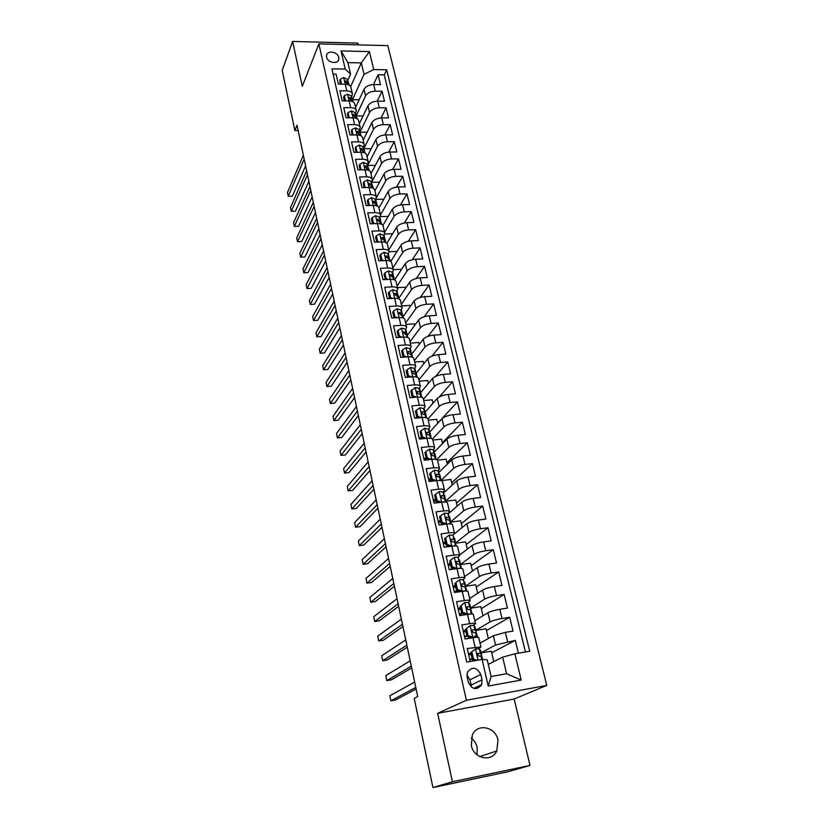<?xml version="1.0" encoding="UTF-8"?>
<svg xmlns="http://www.w3.org/2000/svg" width="829" height="829" viewBox="0 0 829 829"><rect width="100%" height="100%" fill="white"/><g stroke="black" fill="none" stroke-linecap="round" stroke-linejoin="round"><path stroke-width="1.24" d="M471.307 745.375C473.722 758.722 491.67 762.587 496.809 750.95L497.98 740.048C495.452 726.608 477.255 722.971 472.312 735.022L471.307 745.375M477.069 754.846L477.141 747.385C476.219 743.53 474.261 740.432 471.276 738.09M326.605 57.18C327.6 62.963 338.325 64.621 338.823 59.097L338.75 57.429C337.735 51.657 327.009 49.999 326.522 55.564L326.605 57.18M358.283 44.88L357.869 43.118L292.627 41.45L282.223 70.392L294.855 130.536L298.139 130.526M546.777 685.407L387.837 45.616L318.864 43.896L466.385 700.256L546.777 685.407L514.167 699.013L437.66 713.344L452.427 781.747L530 765.447L514.167 699.013M530 765.447L507.876 771.768L432.935 787.55L452.427 781.747M333.103 74.102L336.087 74.144L338.356 84.112L345.268 84.195L346.802 90.869C350.056 91.003 351.931 92.04 352.439 93.957L351.569 97.055M346.802 90.869L339.89 90.796L342.19 100.869L349.123 100.931L350.677 107.666C353.942 107.791 355.828 108.796 356.325 110.671L355.434 113.728M350.677 107.666L343.734 107.635L346.056 117.832L353.03 117.842L354.605 124.661C357.879 124.764 359.765 125.739 360.252 127.593L359.34 130.599M354.605 124.661L347.62 124.661L349.973 134.982L356.978 134.951L358.563 141.852C361.858 141.935 363.744 142.889 364.232 144.692L363.299 147.655M358.563 141.852L351.548 141.894L353.931 152.329L360.967 152.267L362.574 159.251C365.89 159.313 367.775 160.225 368.252 161.997L367.288 164.919M362.574 159.251L355.527 159.323L357.941 169.883L365.009 169.779L366.636 176.846C369.962 176.888 371.858 177.779 372.314 179.51L371.34 182.37M366.636 176.846L359.558 176.96L361.993 187.634L369.092 187.499L370.739 194.649C374.076 194.67 375.972 195.53 376.428 197.219L375.423 200.038M370.739 194.649L363.63 194.794L366.097 205.602L373.226 205.426L374.895 212.659C378.252 212.659 380.148 213.488 380.594 215.136L379.568 217.903M374.895 212.659L367.755 212.856L370.252 223.789L377.413 223.571L379.102 230.887C382.47 230.866 384.376 231.654 384.811 233.27L383.754 235.975M379.102 230.887L371.92 231.125L374.449 242.192L381.651 241.923L383.35 249.332C386.739 249.291 388.646 250.047 389.07 251.612L387.982 254.265M383.35 249.332L376.148 249.612L378.708 260.814L385.931 260.503L387.661 267.995C391.06 267.933 392.967 268.658 393.381 270.181L392.272 272.782M387.661 267.995L380.418 268.316L383.008 279.653L390.272 279.311L392.024 286.886C395.433 286.803 397.34 287.497 397.754 288.979L396.614 291.507M392.024 286.886L384.739 287.259L387.361 298.73L394.656 298.336L396.428 306.015C399.858 305.901 401.775 306.564 402.169 307.994L400.998 310.471M396.428 306.015L389.122 306.429L391.775 318.046L399.101 317.6L400.894 325.372C404.345 325.237 406.251 325.859 406.645 327.248L405.443 329.662M400.894 325.372L393.547 325.838L396.231 337.6L403.599 337.102L405.412 344.968C408.873 344.812 410.79 345.392 411.163 346.729L409.94 349.082M405.412 344.968L398.034 345.486L400.749 357.392L408.158 356.843L409.992 364.812C413.464 364.625 415.391 365.174 415.754 366.459L414.49 368.75M409.992 364.812L402.573 365.371L405.329 377.423L412.769 376.832L414.624 384.905C418.117 384.687 420.044 385.195 420.396 386.428L419.091 388.656M414.624 384.905L407.174 385.516L409.961 397.723L417.433 397.081L419.319 405.246C422.831 404.998 424.749 405.474 425.09 406.645L423.754 408.801M419.319 405.246L411.826 405.909L414.655 418.272L422.158 417.578L424.065 425.847C427.598 425.578 429.515 426.002 429.847 427.122L428.469 429.215M424.065 425.847L416.541 426.562L419.401 439.08L421.339 436.997M434.624 447.701L432.728 439.536C432.406 438.448 430.479 438.044 426.945 438.334L428.883 446.707L421.319 447.473L424.22 460.157L431.795 459.349L433.754 467.836C437.308 467.504 439.246 467.846 439.546 468.862L438.085 470.799M433.754 467.836L426.158 468.665L429.09 481.504L436.707 480.644L438.696 489.234C442.261 488.882 444.199 489.172 444.489 490.126L442.987 491.991L445.567 499.514M438.696 489.234L431.059 490.126L434.023 503.13L441.681 502.208L443.691 510.913C447.287 510.529 449.214 510.778 449.494 511.669L447.94 513.462M443.691 510.913L436.023 511.866L439.028 525.037L446.727 524.063L448.758 532.881C452.365 532.456 454.302 532.664 454.561 533.493L452.935 535.223M448.758 532.881L441.049 533.886L444.095 547.233L451.826 546.197L453.888 555.129C457.515 554.684 459.453 554.839 459.691 555.606L457.981 557.285M453.888 555.129L446.147 556.197L449.235 569.73L457.007 568.621L459.09 577.678C462.737 577.191 464.665 577.295 464.903 578L463.059 579.637M459.09 577.678L451.308 578.808L454.437 592.517L462.25 591.357L464.364 600.528C468.022 600.009 469.96 600.061 470.167 600.693L468.167 602.31M464.364 600.528L456.541 601.719L459.712 615.615L467.556 614.382L469.701 623.677C473.38 623.128 475.318 623.128 475.514 623.688L473.276 625.304M469.701 623.677L461.836 624.942L465.059 639.024L472.944 637.729C476.623 637.149 478.561 637.118 478.758 637.636L480.913 646.931M518.405 653.19L515.296 640.392L491.68 652.796M480.032 643.149L493.359 635.739L505.358 632.372L513.047 631.107L509.69 617.273L486.468 630.6M474.82 620.693L487.918 612.745C490.53 611.387 494.498 610.248 499.814 609.305L507.462 608.103L504.156 594.455L481.317 608.683M469.67 598.528L482.551 590.051C485.12 588.621 489.058 587.45 494.353 586.549L501.959 585.409L498.695 571.937L476.229 587.046M464.582 576.642L477.245 567.658C479.784 566.145 483.69 564.953 488.955 564.083L496.53 563.015L493.296 549.71L471.204 565.679M459.567 555.036L472.022 545.544C474.52 543.959 478.385 542.746 483.618 541.917L491.162 540.902L487.98 527.772L466.24 544.57M454.499 533.793L466.851 523.731C469.318 522.063 473.152 520.83 478.364 520.032L485.867 519.078L482.716 506.115L461.349 523.721M448.178 513.949L461.753 502.187C464.188 500.447 467.991 499.193 473.172 498.426L480.633 497.524L477.535 484.737L456.51 503.13M443.494 493.079L456.727 480.913C459.111 479.11 462.893 477.836 468.043 477.1L475.473 476.26L472.416 463.618L451.722 482.789M438.852 472.478L451.753 459.908C454.116 458.043 457.857 456.748 462.986 456.043L470.385 455.256L467.359 442.779L446.997 462.686M434.251 452.126L446.841 439.173C449.173 437.235 452.883 435.93 457.991 435.246L465.349 434.51L462.364 422.199L442.334 442.831M429.681 432.023L442.002 418.686C444.292 416.686 447.971 415.36 453.048 414.707L460.385 414.034L457.432 401.868L437.722 423.204M425.163 412.168L437.215 398.459C439.474 396.407 443.132 395.06 448.178 394.428L455.473 393.806L452.561 381.786L439.152 397.018M420.697 392.552L432.479 378.49C434.717 376.366 438.344 374.998 443.37 374.407L450.624 373.827L447.743 361.962L435.629 376.376M416.262 373.185L427.816 358.75C430.013 356.574 433.608 355.195 438.614 354.625L445.836 354.097L442.997 342.367L431.888 356.18M411.826 354.107L423.204 339.258C425.37 337.02 428.945 335.631 433.919 335.082L441.111 334.605L438.303 323.02L428.054 336.315M407.453 335.248L418.645 319.994C420.78 317.704 424.324 316.295 429.277 315.776L436.437 315.341L433.66 303.901L424.158 316.761M403.132 316.605L414.137 300.968C416.251 298.627 419.764 297.196 424.697 296.699L431.816 296.316L429.08 285.01L420.22 297.487M398.853 298.181L409.692 282.171C411.775 279.767 415.267 278.337 420.168 277.86L427.256 277.518L424.552 266.347L416.262 278.482M394.656 279.933L405.298 263.591C407.35 261.145 410.811 259.695 415.692 259.239L422.749 258.938L420.075 247.902L412.293 259.726M390.78 261.456L400.946 245.239C402.977 242.731 406.417 241.27 411.267 240.845L418.303 240.586L415.65 229.674L408.334 241.218M386.863 243.28L396.656 227.094C398.656 224.545 402.065 223.063 406.894 222.659L413.899 222.441L411.277 211.664L404.376 222.939M382.925 225.426L392.418 209.157C394.386 206.566 397.775 205.074 402.583 204.69L409.547 204.514L406.966 193.862L400.438 204.898M377.299 205.343L375.122 199.157L371.506 197.685L373.195 205.426C376.573 205.437 378.48 206.276 378.926 207.944L388.221 191.437C390.169 188.794 393.526 187.292 398.314 186.929L405.246 186.794L402.697 176.266L396.511 187.085M374.926 190.711L384.076 173.914C385.993 171.23 389.329 169.717 394.096 169.375L400.998 169.282L398.469 158.867L392.604 169.479M370.967 173.686L379.972 156.598C381.868 153.862 385.184 152.339 389.92 152.028L396.801 151.966L394.303 141.676L388.718 152.09M367.05 156.847L375.92 139.479C377.796 136.702 381.091 135.168 385.796 134.868L392.645 134.847L390.179 124.671L384.863 134.909M363.185 140.194L371.92 122.547C373.765 119.739 377.029 118.184 381.723 117.905L388.542 117.925L386.096 107.863L381.029 117.925M359.361 123.728L367.952 105.811C369.775 102.962 373.029 101.397 377.692 101.138L384.48 101.19L382.065 91.242L377.226 101.148M421.702 396.676L418.956 388.324L415.288 387.475L410.79 390.936L412.179 396.998L411.702 397.568M416.728 416.873L415.598 418.179M428.883 446.707C432.427 446.406 434.355 446.79 434.665 447.857L433.256 449.878M426.002 457.38L424.044 459.411M430.728 478.001L428.738 479.96M435.515 498.892L433.484 500.768M440.365 520.052L438.303 521.835M445.266 541.472L443.173 543.171M450.24 563.16L448.106 564.787M455.266 585.139L453.1 586.673M460.364 607.398L458.157 608.838M465.535 629.947L463.287 631.294M432.935 787.55L414.189 698.37L417.723 696.557L297.01 125.189L294.855 130.536M482.012 679.811L480.779 674.485C476.768 666.982 472.312 666.236 467.432 672.246L467.121 676.899L468.344 682.267C472.292 689.749 476.737 690.547 481.659 684.65L482.012 679.811L471.131 685.055L469.939 679.832L466.914 675.065M350.594 74.133L345.216 69.076L331.911 68.848L466.748 662.102L482.084 659.459L487.214 659.801L491.11 676.505L506.602 673.739L502.654 657.128L514.861 653.801L529.721 651.242L386.697 69.802L373.734 69.574L364.035 74.341L361.309 62.9L347.911 62.631L350.594 74.133L347.755 80.568M345.216 69.076L341.009 50.942L369.392 51.595L373.734 69.574M514.861 653.801L521.203 680.06L488.24 686.039L482.084 659.459M356.159 115.894L365.599 95.863C367.413 92.983 370.646 91.418 375.299 91.169L382.065 91.242M355.579 107.449L364.035 89.263L365.599 95.863M359.921 132.288L369.537 112.485C371.371 109.646 374.625 108.091 379.299 107.822L386.096 107.863M363.713 148.868L373.516 129.303C375.371 126.495 378.646 124.951 383.35 124.671L390.179 124.671M367.537 165.634L377.537 146.308C379.423 143.541 382.718 142.008 387.444 141.707L394.303 141.676M371.413 182.587L381.609 163.5C383.516 160.785 386.842 159.272 391.589 158.94L398.469 158.867M376.449 197.696L385.723 180.898C387.661 178.235 391.008 176.722 395.775 176.37L402.697 176.266M380.532 214.877L389.889 198.504C391.848 195.872 395.226 194.38 400.013 194.007L406.966 193.862M384.604 232.369L394.107 216.307C396.086 213.727 399.485 212.245 404.303 211.851L411.277 211.664M388.708 250.068L398.366 234.327C400.376 231.788 403.806 230.317 408.635 229.913L415.65 229.674M392.873 267.974L402.676 252.555C404.718 250.068 408.169 248.607 413.029 248.172L420.075 247.902M397.081 286.078L407.049 271C409.111 268.565 412.583 267.125 417.474 266.658L424.552 266.347M401.329 304.398L411.464 289.663C413.557 287.28 417.06 285.85 421.971 285.373L429.08 285.01M405.64 322.937L415.93 308.554C418.054 306.233 421.588 304.813 426.52 304.305L433.66 303.901M409.992 341.693L420.458 327.673C422.614 325.403 426.168 324.004 431.121 323.465L438.303 323.02M414.407 360.667L425.039 347.03C427.215 344.812 430.8 343.424 435.785 342.864L442.997 342.367M418.873 379.869L429.671 366.615C431.888 364.459 435.494 363.092 440.51 362.501L447.743 361.962M423.381 399.309L434.365 386.449C436.614 384.345 440.251 382.998 445.287 382.387L452.561 381.786M427.951 418.977L439.121 406.521C441.391 404.49 445.059 403.153 450.116 402.511L457.432 401.868M432.458 439.018L443.929 426.852C446.24 424.873 449.929 423.557 455.017 422.894L462.364 422.199M436.717 459.598L448.8 447.432C451.142 445.525 454.862 444.22 459.981 443.536L467.359 442.779M441.007 480.405L453.732 468.281C456.105 466.437 459.857 465.152 464.996 464.427L472.416 463.618M445.701 501.099L458.727 489.39C461.131 487.618 464.924 486.354 470.084 485.597L477.535 484.737M450.437 522.063L463.784 510.768C466.23 509.058 470.043 507.814 475.245 507.037L482.716 506.115M455.556 543.016L468.913 532.425C471.39 530.788 475.235 529.565 480.457 528.747L487.98 527.772M460.603 564.362L474.105 554.352C476.613 552.798 480.499 551.596 485.742 550.746L493.296 549.71M454.437 568.932L452.841 569.212M465.639 586.041L479.359 576.58C481.908 575.098 485.825 573.917 491.1 573.036L498.695 571.937M470.727 607.999L484.685 599.098C487.276 597.688 491.224 596.528 496.53 595.616L504.156 594.455M475.887 630.237L490.084 621.905C492.716 620.579 496.695 619.45 502.032 618.496L509.69 617.273M470.188 661.511L467.214 648.475L480.934 647.003L478.354 648.641M470.768 652.796L468.489 654.05M481.121 652.765L495.555 645.024L515.296 640.392M525.451 651.977L384.241 74.911L378.076 74.807L373.454 84.558M364.035 89.263C365.838 86.371 369.06 84.796 373.713 84.558L380.47 84.651L378.076 74.807M431.07 437.049L428.386 429.007L424.707 428.303L426.914 438.334L419.401 439.08M488.291 664.392L502.654 657.128M481.245 685.51L481.11 684.909M292.627 41.45L302.305 86.32L318.864 43.896M437.66 713.344L466.385 700.256M478.426 686.174L481.131 685.687M350.677 86.63L361.309 62.9L369.392 51.595M352.449 99.677L364.035 74.341M465.183 614.755L465.059 614.185M493.752 661.625L491.296 651.179L481.152 652.91M481.908 657.252L481.483 655.397M488.333 638.537L486.032 628.755L475.929 630.403M476.53 634.061L476.147 632.382M471.224 611.17L470.872 609.657M482.975 615.75L480.83 606.621L470.768 608.185M475.494 623.615L473.369 614.455C473.162 613.864 471.224 613.843 467.556 614.382M465.981 588.58L465.67 587.233M477.691 593.253L475.691 584.766L465.68 586.248M470.147 600.6L468.053 591.585C467.836 590.922 465.898 590.849 462.25 591.357M460.81 566.28L460.541 565.098M472.468 571.046L470.613 563.181L460.665 564.58L459.131 561.668L456.914 561.326L456.074 562.031L457.535 564.01L459.753 564.352L461.193 566.984M464.872 577.896L462.81 569.005C462.572 568.279 460.634 568.155 457.007 568.621M455.701 544.259L455.473 543.244M467.318 549.13L465.608 541.865L455.484 543.223M459.67 555.492L457.629 546.726C457.38 545.928 455.442 545.751 451.826 546.197M462.23 527.493L460.665 520.819L450.561 522.094M454.53 533.368L452.52 524.726C452.261 523.876 450.323 523.648 446.727 524.063M448.593 513.597L448.458 513.016M457.204 506.125L455.774 500.032L445.764 501.234M449.463 511.545L447.484 503.016C447.204 502.105 445.266 501.835 441.681 502.208M443.774 492.83L443.474 491.545M452.251 485.027L450.945 479.494L441.101 480.613M444.448 489.991L442.499 481.587C442.209 480.613 440.272 480.292 436.707 480.644M439.018 472.312L438.562 470.344M447.359 464.199L446.178 459.214L437.484 460.136M439.505 468.717L437.588 460.427C437.277 459.39 435.349 459.038 431.795 459.349M434.313 452.054L433.702 449.401M442.52 443.619L441.474 439.173L432.842 440.033M429.66 431.971L428.914 428.738M437.743 423.298L436.821 419.37L428.23 420.179M429.805 426.966L427.94 418.904C427.609 417.754 425.681 417.308 422.158 417.578M424.945 411.65L424.179 408.324M433.028 403.226L432.22 399.816L423.671 400.562M425.049 406.479L423.204 398.531C422.863 397.329 420.935 396.842 417.433 397.081M420.293 391.589L419.495 388.159M428.365 383.402L427.681 380.49L419.173 381.174M420.355 386.252L418.531 378.407C418.168 377.154 416.251 376.635 412.769 376.832M415.692 371.755L414.883 368.242M423.764 363.807L423.194 361.392L414.718 362.024M415.712 366.273L413.909 358.532C413.547 357.226 411.63 356.667 408.158 356.843M411.153 352.18L410.314 348.574M419.215 344.46L418.759 342.512L410.324 343.092M411.122 346.532L409.35 338.906C408.977 337.548 407.06 336.947 403.599 337.102M406.666 332.833L405.816 329.144M414.718 325.341L414.376 323.859L405.982 324.388M406.593 327.041L404.842 319.517C404.459 318.108 402.542 317.476 399.101 317.6M402.231 313.714L401.36 309.953M410.282 306.45L410.044 305.424L401.682 305.901M402.117 307.787L400.397 300.357C399.992 298.906 398.086 298.233 394.656 298.336M397.847 294.823L396.956 290.979M405.899 287.777L405.754 287.197L397.433 287.622M397.702 288.761L395.993 281.435C395.588 279.933 393.682 279.228 390.272 279.311L388.304 270.917L384.874 272.917L386.169 278.565L388.324 279.404M393.526 276.171L392.614 272.244M401.557 269.332L393.236 269.56M393.329 269.964L391.651 262.731C391.236 261.187 389.329 260.451 385.931 260.503M389.247 257.726L388.324 253.726M397.091 251.384L389.081 251.705M389.019 251.394L387.361 244.254C386.925 242.669 385.029 241.892 381.651 241.923M385.019 239.498L384.076 235.426M392.604 233.788L384.77 234.058M384.749 233.042L383.112 225.996C382.677 224.358 380.78 223.561 377.413 223.571L375.568 215.706L372.169 217.571L373.423 223.022L374.998 223.643M380.843 221.488L379.879 217.343M388.2 216.39L380.293 216.618M376.708 203.685L375.734 199.468M383.858 199.178L375.796 199.364M376.376 196.97L374.781 190.11C374.325 188.401 372.428 187.53 369.092 187.499M372.635 186.079L371.485 182.794M379.589 182.152L371.755 182.297M372.262 179.261L370.687 172.484C370.221 170.733 368.325 169.831 365.009 169.779M368.594 168.681L367.61 165.852M375.371 165.323L367.838 165.417M368.19 161.748L366.636 155.054C366.159 153.272 364.273 152.339 360.967 152.267M364.605 151.489L363.786 149.085M371.226 148.671L363.962 148.723M364.169 144.433L362.636 137.832C362.149 136.008 360.263 135.044 356.978 134.951M360.667 134.485L359.993 132.505M367.143 132.194L360.138 132.215M360.19 127.324L358.677 120.796C358.19 118.941 356.304 117.956 353.03 117.842M356.76 117.666L356.242 116.112M363.112 115.905L356.346 115.884M356.263 110.402L354.771 103.967C354.263 102.071 352.387 101.055 349.123 100.931L347.538 94.164L344.232 95.76L345.672 100.9M352.905 101.045L352.522 99.905M359.144 99.781L352.605 99.729M384.241 74.911L386.697 69.802M352.377 93.677L350.895 87.314C350.387 85.387 348.512 84.351 345.268 84.195M491.11 676.505L488.24 686.039M506.602 673.739L521.203 680.06M341.009 50.942L347.911 62.631M471.328 687.086L471.131 685.055M475.608 648.952L470.727 652.641L475.608 648.952L479.328 648.796L480.571 650.485L481.618 654.941M471.11 654.319L468.706 655.014M471.836 652.04L473.473 659.138L477.027 660.33M470.727 652.641L472.354 659.729L473.473 659.138M475.131 660.661L472.354 659.729M415.795 687.428L390.873 700.806L389.848 695.749L414.666 682.08M482.24 657.687L482.675 659.501L481.017 656.081L481.804 659.511M469.784 659.739L472.209 659.076M480.716 655.967L481.649 655.065L480.354 653.262L477.328 653.915L478.799 656.05L481.017 656.081M477.369 653.957L478.509 656.04M472.115 658.682L469.701 659.376M416.127 689.003L395.557 699.966L390.873 700.806M466.458 628.579L470.209 625.563L466.458 628.579L468.064 635.584L472.903 637.211L476.737 637.283M472.903 637.211L471.794 637.853L472.965 637.719L475.121 647.148M470.209 625.563L473.929 625.501L475.224 627.449L476.271 631.853M465.888 631.511L463.504 632.226M465.37 629.232L466.965 636.226L468.064 635.584M471.794 637.853L466.965 636.226M411.298 666.143L386.78 680.64L385.754 675.635L410.179 660.858M476.872 634.558L477.525 637.263L475.587 632.693L476.613 637.107M476.26 635.584L474.281 636.651M464.582 636.952L467.048 636.247M475.67 632.807L476.302 631.999L474.944 629.905L472.727 629.781L471.908 630.486L473.38 632.579L475.587 632.693M466.986 638.703L470.644 637.46M471.97 630.6L473.328 632.537M466.882 635.822L464.489 636.527M411.681 667.956L391.433 679.832L386.78 680.64M461.152 605.429L464.882 602.476L461.152 605.429L462.737 612.341L467.535 613.978L471.266 613.999M467.535 613.978L466.675 614.517M464.882 602.476L468.592 602.517L469.95 604.724L470.986 609.077M460.737 608.994L458.364 609.729M460.074 606.134L461.66 613.025L462.737 612.341M466.24 614.59L461.66 613.025M406.852 645.117L382.718 660.703L381.713 655.76L405.744 639.895M471.577 611.74L472.126 613.999L470.24 609.605L471.255 613.968M459.442 614.444L462.862 613.439M470.52 610.051L471.017 609.242L469.608 606.859L467.39 606.662L466.561 607.367L468.022 609.419L470.24 609.605M462.012 613.149L459.339 613.978M466.53 607.481L467.846 609.419M407.288 647.159L387.361 659.925L382.718 660.703M455.909 582.59L459.629 579.699L455.909 582.59L457.473 589.409L462.25 591.046L465.825 591.015M462.25 591.046L461.691 591.44M459.629 579.699L463.338 579.834L465.763 586.6M455.639 586.777L453.297 587.523M454.852 583.336L456.416 590.144L457.473 589.409M460.634 591.595L456.416 590.144M402.459 624.33L378.708 640.993L377.713 636.102L401.371 619.17M466.354 589.212L466.8 591.046L464.965 586.828L465.929 591.015M454.375 592.238L458.644 590.901M465.401 587.574L465.732 586.528L464.333 584.113L462.116 583.844L461.276 584.549L462.748 586.559L464.965 586.828M457.712 590.58L454.251 591.719M461.235 584.714L462.437 586.538M402.946 626.61L383.33 640.247L378.708 640.993M460.613 564.404L458.147 557.44L454.447 557.223L450.738 560.041L452.282 566.777L457.028 568.425L460.261 568.342M450.613 564.829L448.292 565.596M450.738 560.041L449.701 560.839L451.245 567.554L452.282 566.777M455.111 568.891L451.245 567.554M398.117 603.792L374.739 621.501L373.755 616.662L397.05 598.704M460.333 565.399L460.665 564.601M453.38 568.3L449.297 569.72M456.023 562.238L457.111 563.948M398.656 606.3L379.34 620.786L374.739 621.501M455.535 542.498L453.028 535.337L449.328 535.037L445.629 537.793L447.152 544.435L451.878 546.093L454.427 545.959M455.308 543.503L455.504 542.425L454.002 539.513L451.774 539.099L450.935 539.803L452.385 541.751L454.613 542.156L456.354 546.031M445.66 543.171L443.349 543.948M445.629 537.793L444.613 538.632L446.137 545.264L447.152 544.435M449.65 546.487L446.137 545.264M393.837 583.502L370.822 602.227L369.848 597.44L392.77 578.466M449.038 546.28L448.043 546.705M450.883 540.062L451.867 541.648M394.407 586.227L375.402 601.543L370.822 602.227M450.52 520.871L447.971 513.524L444.282 513.141L440.593 515.835L442.095 522.394L447.028 524.021M440.759 521.783L438.468 522.581M440.593 515.835L439.598 516.705L441.101 523.254L442.095 522.394M444.261 524.374L441.101 523.254M389.599 563.44L366.946 583.16L365.983 578.424L388.542 558.466M451.08 523.368L449.536 520.26L450.375 523.876M450.344 521.897L448.924 517.648L446.707 517.161L445.857 517.866L447.308 519.783L449.536 520.26M445.805 518.177L446.717 519.638M390.221 566.383L371.506 582.507L366.946 583.16M435.619 494.157L434.645 495.079L436.116 501.535L437.111 500.633L435.619 494.157L439.287 491.524L442.987 491.991L443.929 496.063L441.702 495.504L440.852 496.198L442.292 498.094L444.52 498.633L446.189 502.187M435.919 500.664L433.65 501.472M437.111 500.633L441.577 502.229M438.945 502.54L436.116 501.535M385.412 543.617L363.112 564.311L362.159 559.627L384.366 538.705M445.432 500.55L443.929 496.063M440.8 496.571L441.639 497.908M386.076 546.767L367.651 563.689L363.112 564.311M430.717 472.758L429.743 473.711L431.204 480.095L432.178 479.152L430.717 472.758L434.365 470.178L438.054 470.727L440.676 478.426M436.624 476.437L435.867 475.235M431.142 479.804L428.894 480.623M432.178 479.152L436.427 480.675M433.691 480.986L431.204 480.095M381.267 524.021L359.309 545.658L358.377 541.026L380.242 519.161M440.582 479.483L438.987 474.748L436.759 474.126L435.909 474.82L437.349 476.685L439.577 477.297L441.132 480.665M381.972 527.368L363.838 545.067L359.309 545.658M425.868 451.629L424.914 452.624L426.365 458.924L427.318 457.94L425.868 451.629L429.505 449.111L433.194 449.732L435.836 457.608M426.759 459.069L424.189 460.043M427.318 457.94L431.349 459.401M428.51 459.701L426.365 458.924M377.174 504.654L355.558 527.213L354.625 522.633L376.159 499.846M435.785 458.665L434.106 453.701L431.878 453.028L431.028 453.712L432.458 455.546L434.697 456.219L436.116 459.421M430.997 454.168L431.702 455.287M377.931 508.198L360.066 526.653L355.558 527.213M422.707 438.437L421.806 438.842M424.614 428.365L421.08 430.769L422.51 436.997L426.324 438.396M421.08 430.769L420.148 431.805L421.578 438.023L422.51 436.997M423.391 438.686L421.578 438.023M373.133 485.504L351.848 508.965L350.926 504.436L372.128 480.747M431.049 438.116L429.298 432.925L427.059 432.189L426.21 432.862L427.64 434.676L429.868 435.412L431.184 438.437M426.189 433.37L426.831 434.375M373.92 489.245L356.335 508.436L351.848 508.965M416.355 410.168L415.443 411.236L416.842 417.381L417.764 416.324L416.355 410.168L419.971 407.764L423.64 408.542L426.355 416.738M417.764 416.324L421.37 417.65M418.334 417.93L416.842 417.381M369.133 466.572L348.18 490.913L347.268 486.436L368.138 461.877M426.386 417.733L424.541 412.407L422.303 411.609L421.453 412.282L422.873 414.065L425.111 414.863L426.313 417.723M421.443 412.842L422.034 413.733M369.962 470.509L352.646 490.416L348.18 490.913M411.692 389.827L413.08 395.91L416.469 397.164M413.339 397.433L412.179 396.998L413.08 395.91M365.174 447.857L344.543 473.058L343.641 468.623L364.2 443.214M421.795 397.34L419.847 392.148L417.609 391.288L416.749 391.951L418.168 393.713L420.407 394.563L421.515 397.267M416.769 392.563L417.298 393.35M366.045 451.971L348.988 472.582L344.543 473.058M407.08 369.744L406.189 370.874L407.567 376.874L408.459 375.744L407.08 369.744L410.666 367.434L414.334 368.356L417.111 376.863M408.459 375.744L411.64 376.926M408.407 377.185L407.567 376.874M361.268 429.349L340.947 455.39L340.056 451.007L360.294 424.759M417.184 377.185L415.205 372.128L412.966 371.216L412.117 371.879L413.526 373.61L415.754 374.521L416.78 377.06M412.148 372.532L412.624 373.226M362.18 433.65L345.372 454.945L340.947 455.39M402.531 349.9L401.661 351.071L403.008 356.988L403.889 355.828L402.531 349.9L406.106 347.652L409.764 348.636L412.552 357.247L410.624 352.366L408.386 351.392L407.526 352.045L408.935 353.755L411.174 354.729L412.117 357.102M403.889 355.828L406.863 356.947M403.536 357.185L403.008 356.988M357.403 411.049L337.393 437.909L336.512 433.567L356.439 406.5M407.599 352.76L408.013 353.341M358.346 415.516L341.797 437.484L337.393 437.909M398.034 330.305L397.174 331.507L398.511 337.351L399.371 336.159L398.034 330.305L401.588 328.097L405.246 329.154L407.184 334.18M399.371 336.159L402.138 337.196M353.579 392.946L333.869 420.614L332.999 416.324L352.626 388.459M407.92 337.527L406.096 332.843L403.868 331.807L403.008 332.46L406.635 335.165L407.505 337.393M354.563 397.599L338.263 420.22L333.869 420.614M393.588 310.937L392.749 312.181L394.065 317.911L394.915 316.719L393.588 310.937L397.132 308.792L400.78 309.911L403.474 318.108M394.915 316.719L397.485 317.704M349.797 375.05L330.388 403.505L329.527 399.246L348.854 370.604M403.35 318.056L401.63 313.549L399.391 312.471L398.531 313.103L402.158 315.849L402.956 317.921M350.812 379.869L334.761 403.122L330.388 403.505M389.806 298.606L390.511 297.528L389.205 291.818L392.739 289.715L396.376 290.896L398.397 296.274M390.511 297.528L392.873 298.43M389.205 291.818L388.376 293.083L389.64 298.606M346.056 357.351L326.947 386.563L326.087 382.356L345.133 352.957M398.842 298.823L397.215 294.492L394.977 293.362L394.117 293.984L397.744 296.761L398.459 298.689M347.113 362.325L331.299 386.21L326.947 386.563M388.304 270.917L392.024 272.109L394.076 277.653M384.874 272.917L384.055 274.212L385.278 279.549M342.356 339.838L323.538 369.807L322.688 365.641L341.444 335.496M394.386 279.819L392.853 275.663L390.614 274.482L389.754 275.104L393.371 277.912L394.034 279.694M343.444 344.978L327.869 369.475L323.538 369.807M385.547 279.539L386.169 278.565M381.33 260.7L381.868 259.829L380.584 254.254L384.096 252.244L387.723 253.55L390.262 261.166M381.868 259.829L383.837 260.596M380.584 254.254L379.786 255.581L380.957 260.71M338.698 322.522L320.16 353.216L319.32 349.092L337.797 318.222M389.993 261.042L388.532 257.063L386.304 255.829L385.444 256.441L389.05 259.28L389.651 260.917M339.817 327.818L324.481 352.916L320.16 353.216M377.164 242.089L377.62 241.312L376.356 235.799L379.848 233.84L383.475 235.208L385.589 241.073M377.62 241.312L379.392 242.006M376.356 235.799L375.568 237.156L376.698 242.109M335.082 305.393L316.823 336.792L315.994 332.719L334.18 301.134M385.651 242.493L384.273 238.669L382.045 237.395L381.185 237.996L384.78 240.866L385.33 242.369M336.232 310.844L321.124 336.512L316.823 336.792M375.568 215.706L379.267 217.074L381.713 224.327M372.169 217.571L371.392 218.96L372.49 223.716M331.496 288.44L313.517 320.543L312.699 316.512L330.616 284.233M381.371 224.162L380.065 220.504L377.827 219.177L376.977 219.768L380.563 222.669L381.05 224.037M332.688 294.046L317.797 320.284L313.517 320.543M373.04 223.706L373.423 223.022M371.423 197.727L368.045 199.561L369.278 204.939L370.667 205.488M368.045 199.561L367.278 200.97L368.325 205.551M327.963 271.674L310.243 304.461L309.424 300.461L327.082 267.518M377.143 206.048L375.9 202.545L373.672 201.178L372.812 201.758L376.397 204.69L376.832 205.924M329.175 277.425L314.512 304.222L310.243 304.461M368.946 205.53L369.278 204.939M364.905 187.582L363.952 181.758L367.413 179.924L371.019 181.458L373.226 187.779M365.174 187.074L366.377 187.551M363.952 181.758L363.206 183.188L364.211 187.592M324.45 255.094L306.999 288.533L306.202 284.575L323.579 250.969M372.957 188.142L371.786 184.805L369.558 183.385L368.708 183.965L372.667 188.017M325.693 260.98L311.248 288.326L306.999 288.533M360.905 169.841L359.921 164.152L363.361 162.36L366.957 163.945L369.195 170.422M361.123 169.417L362.138 169.821M359.921 164.152L359.175 165.613L360.149 169.852M320.989 238.679L303.797 272.772L302.999 268.855L320.129 234.597M368.832 170.442L367.724 167.261L365.496 165.8L364.636 166.37L368.553 170.328M322.263 244.7L308.025 272.575L303.797 272.772M356.947 152.298L355.931 146.764L359.361 145.013L362.947 146.65L365.185 153.178M357.123 151.956L357.952 152.287M355.931 146.764L355.206 148.246L356.128 152.308M317.559 222.441L300.616 257.166L299.829 253.291L316.709 218.4M364.75 152.95L363.703 149.925L361.475 148.422L360.625 148.971L364.48 152.837M318.854 228.597L304.834 256.99L300.616 257.166M353.04 134.972L351.983 129.562L355.403 127.853L358.988 129.542L361.143 135.894M353.164 134.702L353.807 134.961M351.983 129.562L351.268 131.075L352.159 134.972M314.16 206.369L297.476 241.716L296.699 237.871L313.321 202.38M360.719 135.666L359.734 132.775L357.506 131.241L356.657 131.78L360.46 135.552M315.486 212.659L301.673 241.56L297.476 241.716M349.164 117.832L348.087 112.568L351.486 110.899L355.061 112.63L357.144 118.796M348.087 112.568L347.382 114.101L348.232 117.832M310.802 190.463L294.368 226.41L293.59 222.618L309.963 186.515M356.729 118.578L355.807 115.832L353.579 114.257L352.729 114.785L356.48 118.464M312.16 196.887L298.544 226.286L294.368 226.41M355.672 113.231L355.527 114.019M347.538 94.164L351.195 95.915L353.195 101.894M344.232 95.76L343.538 97.314L344.356 100.889M307.476 174.722L291.28 211.271L290.513 207.499L306.647 170.815M352.791 101.677L351.921 99.076L349.703 97.459L348.843 97.988L352.553 101.563M308.865 181.282L295.445 211.157L291.28 211.271L295.445 211.157M351.879 96.382L351.734 97.521M341.538 84.154L340.418 79.138L343.797 77.553L347.361 79.377L349.289 85.18M340.418 79.138L339.735 80.724L340.522 84.143M304.191 159.147L288.233 196.266L287.476 192.546L303.373 155.282M348.905 84.972L348.087 82.506L345.859 80.848L345.009 81.366L348.667 84.859M305.6 165.831L292.378 196.183L288.233 196.266L292.378 196.183M367.952 105.811L369.537 112.485M371.92 122.547L373.516 129.303M375.92 139.479L377.537 146.308M379.972 156.598L381.609 163.5M384.076 173.914L385.723 180.898M388.221 191.437L389.889 198.504M392.418 209.157L394.107 216.307M396.656 227.094L398.366 234.327M400.946 245.239L402.676 252.555M405.298 263.591L407.049 271M409.692 282.171L411.464 289.663M414.137 300.968L415.93 308.554M418.645 319.994L420.458 327.673M423.204 339.258L425.039 347.03M427.816 358.75L429.671 366.615M432.479 378.49L434.365 386.449M437.215 398.459L439.121 406.521M442.002 418.686L443.929 426.852M446.841 439.173L448.8 447.432M451.753 459.908L453.732 468.281M456.727 480.913L458.727 489.39M461.753 502.187L463.784 510.768M466.851 523.731L468.913 532.425M472.022 545.544L474.105 554.352M477.245 567.658L479.359 576.58M482.551 590.051L484.685 599.098M487.918 612.745L490.084 621.905M493.359 635.739L495.555 645.024M505.358 632.372L507.597 641.687M373.713 84.558L375.299 91.169M377.692 101.138L379.299 107.822M381.723 117.905L383.35 124.671M385.796 134.868L387.444 141.707M389.92 152.028L391.589 158.94M394.096 169.375L395.775 176.37M398.314 186.929L400.013 194.007M402.583 204.69L404.303 211.851M406.894 222.659L408.635 229.913M411.267 240.845L413.029 248.172M415.692 259.239L417.474 266.658M420.168 277.86L421.971 285.373M424.697 296.699L426.52 304.305M429.277 315.776L431.121 323.465M433.919 335.082L435.785 342.864M438.614 354.625L440.51 362.501M443.37 374.407L445.287 382.387M448.178 394.428L450.116 402.511M453.048 414.707L455.017 422.894M457.991 435.246L459.981 443.536M462.986 456.043L464.996 464.427M468.043 477.1L470.084 485.597M473.172 498.426L475.245 507.037M478.364 520.032L480.457 528.747M483.618 541.917L485.742 550.746M488.955 564.083L491.1 573.036M494.353 586.549L496.53 595.616M499.814 609.305L502.032 618.496M469.939 679.832L480.779 674.485M475.514 649.024L478.074 660.153M480.571 650.485L481.597 654.889M479.328 648.796L480.354 653.262M477.566 653.532L478.115 653.231M470.116 625.636L472.779 637.18M475.224 627.449L476.24 631.802M473.929 625.501L474.944 629.905M472.084 630.164L472.727 629.781M464.789 602.548L467.421 613.937M469.95 604.724L470.955 609.025M468.592 602.517L469.608 606.859M466.675 607.118L467.39 606.662M459.535 579.772L462.126 591.004M464.748 582.29L465.732 586.528M463.338 579.834L464.333 584.113M461.359 584.372L462.116 583.844M454.354 557.295L456.914 568.383M459.608 560.145L460.582 564.331M459.753 564.352L460.675 568.342M458.147 557.44L459.131 561.668M456.116 561.927L456.914 561.326M449.235 535.109L451.764 546.052M456.105 545.036L456.333 546.031M454.541 538.29L455.504 542.425M454.613 542.156L455.494 545.959M453.028 535.337L454.002 539.513M450.945 539.772L451.774 539.099M444.189 513.203L446.676 524.011M449.536 516.705L450.479 520.788M447.971 513.524L448.924 517.648M445.847 517.897L446.707 517.161M439.194 491.587L441.65 502.219M444.593 495.4L445.525 499.431M444.52 498.633L445.318 502.073M440.821 496.312L441.702 495.504M434.272 470.24L436.676 480.644M439.712 474.364L440.634 478.333M439.577 477.297L440.334 480.551M438.054 470.727L438.987 474.748M435.867 474.996L436.759 474.126M429.412 449.173L431.764 459.359M434.893 453.577L435.805 457.515M434.697 456.219L435.412 459.297M433.194 449.732L434.106 453.701M430.987 453.94L431.878 453.028M430.127 433.059L431.028 436.945M429.868 435.412L430.541 438.323M428.386 429.007L429.298 432.925M426.168 433.152L427.059 432.189M419.878 407.816L422.127 417.578M425.432 412.801L426.313 416.624M425.111 414.863L425.743 417.609M423.64 408.542L424.541 412.407M421.422 412.624L422.303 411.609M415.194 387.537L417.401 397.081M420.78 392.78L421.66 396.563M420.407 394.563L421.008 397.153M418.956 388.324L419.847 392.148M416.728 392.345L417.609 391.288M410.573 367.496L412.728 376.843M416.199 373.009L417.06 376.749M415.754 374.521L416.324 376.957M414.334 368.356L415.205 372.128M412.096 372.314L412.966 371.216M406.013 347.703L408.127 356.853M411.661 353.475L412.521 357.164M411.174 354.729L411.702 356.998M409.764 348.636L410.624 352.366M407.526 352.532L408.386 351.392M401.505 328.149L403.568 337.102M406.635 335.165L407.132 337.299M405.246 329.154L406.096 332.843M403.018 332.978L403.868 331.807M397.05 308.844L399.07 317.6M402.77 315.113L403.454 318.098M402.158 315.849L402.625 317.839M400.78 309.911L401.63 313.549M398.562 313.663L399.391 312.471M392.645 289.767L394.625 298.336M397.744 296.761L398.169 298.606M396.376 290.896L397.215 294.492M394.158 294.585L394.977 293.362M393.371 277.912L393.765 279.611M392.024 272.109L392.853 275.663M389.817 275.725L390.614 274.482M384.003 252.285L385.899 260.503M389.806 259.259L390.252 261.156M389.05 259.28L389.412 260.845M387.723 253.55L388.532 257.063M385.526 257.094L386.304 255.829M379.765 233.892L381.62 241.923M384.78 240.866L385.112 242.296M383.475 235.208L384.273 238.669M381.288 238.669L382.045 237.395M381.423 223.105L381.703 224.317M380.563 222.669L380.874 223.975M379.267 217.074L380.065 220.504M377.091 220.473L377.827 219.177M376.397 204.69L376.677 205.861M375.122 199.157L375.9 202.545M372.957 202.483L373.672 201.178M367.32 179.966L369.06 187.499M372.283 186.919L372.522 187.965M371.019 181.458L371.786 184.805M368.864 184.701L369.558 183.385M363.278 162.411L364.978 169.779M368.211 169.354L368.428 170.277M366.957 163.945L367.724 167.261M364.812 167.126L365.496 165.8M359.268 145.054L360.936 152.267M364.19 151.987L364.377 152.795M362.947 146.65L363.703 149.925M360.822 149.748L361.475 148.422M355.309 127.894L356.947 134.951M360.211 134.826L360.366 135.51M358.988 129.542L359.734 132.775M356.864 132.567L357.506 131.241M351.403 110.931L352.999 117.842M356.273 117.853L356.408 118.433M355.061 112.63L355.807 115.832M352.957 115.583L353.579 114.257M351.195 95.915L351.921 99.076M349.092 98.786L349.703 97.459M343.714 77.584L345.237 84.195M347.361 79.377L348.087 82.506M345.278 82.185L345.859 80.848M479.773 756.597L496.809 750.95M338.097 60.818L338.823 59.097M378.926 207.944L380.542 214.898M473.753 688.381L481.659 684.65"/></g></svg>
